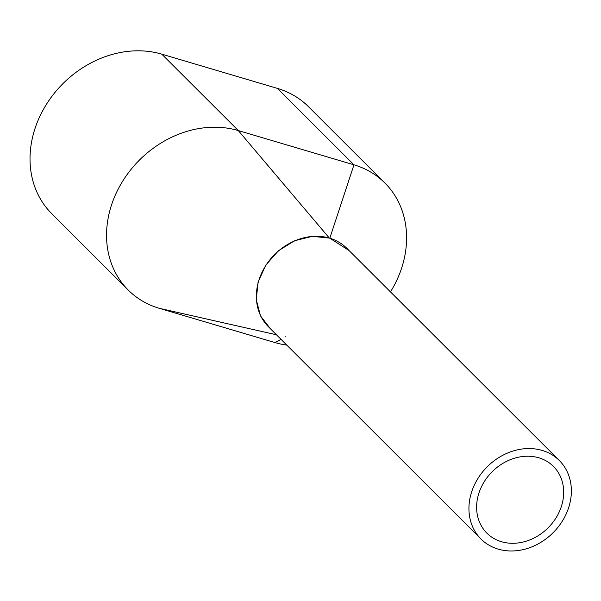 <?xml version="1.0" encoding="UTF-8"?>
<svg xmlns="http://www.w3.org/2000/svg" width="601" height="601" viewBox="0 0 601 601"><rect width="100%" height="100%" fill="white"/><g stroke="black" fill="none" stroke-linecap="round" stroke-linejoin="round"><path stroke-width="0.9" d="M559.336 460.524L346.777 248.258A55.457 46.615 135 0 0 261.322 273.801A55.457 46.615 135 0 0 268.407 326.734L480.965 539.007A55.457 46.615 135 0 0 566.412 513.464A55.457 46.615 135 0 0 559.336 460.524A55.457 46.615 135 0 0 473.888 486.066A55.457 46.615 135 0 0 480.965 539.007M480.83 488.117A47.133 39.621 135 0 0 486.848 533.117A47.133 39.621 135 0 0 559.471 511.406A47.133 39.621 135 0 0 553.461 466.414A47.133 39.621 135 0 0 480.83 488.117M390.477 291.906A99.819 83.9 135 0 0 384.933 183.05L308.411 106.632A99.819 83.9 135 0 0 277.444 88.407L161.782 54.158A99.819 83.9 135 0 0 49.237 100.059A99.819 83.9 135 0 0 51.694 213.64L128.216 290.058A99.819 83.9 135 0 0 159.182 308.283L274.845 342.532A99.819 83.9 135 0 0 286.79 345.102M384.933 183.05A99.819 83.9 135 0 0 353.966 164.817L238.304 130.567A99.819 83.9 135 0 0 125.759 176.476A99.819 83.9 135 0 0 128.216 290.058M276.46 334.78L159.182 308.283M161.782 54.158L238.304 130.567L329.333 238.064L312.28 236.351L294.625 240.738L278.503 250.7L265.822 265.041L258.099 282.064L256.266 299.719L260.526 315.916L270.382 328.709M329.333 238.064L329.799 238.199L353.966 164.817L277.444 88.407M285.843 336.928L285.377 336.793M349.031 250.512L329.799 238.199M281.058 339.37L274.845 342.532"/></g></svg>
